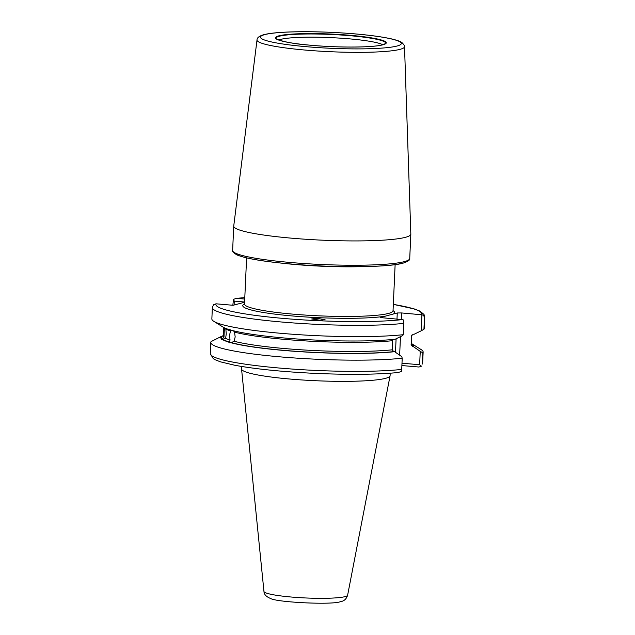 <?xml version="1.0" encoding="UTF-8"?>
<svg xmlns="http://www.w3.org/2000/svg" width="635" height="635" viewBox="0 0 635 635"><rect width="100%" height="100%" fill="white"/><g stroke="black" fill="none" stroke-linecap="round" stroke-linejoin="round"><path stroke-width="0.95" d="M231.37 342.622L230.569 342.622A96.623 10.922 -177.4 0 0 394.613 351.695L393.756 351.623A95.75 10.819 -177.4 0 1 231.37 342.622L234.109 341.257A94.075 10.636 2.6 0 0 392.192 349.822L392.605 340.685A94.075 10.636 -177.4 0 1 234.521 332.129L235.18 336.915L234.109 341.257M225.798 328.43L226.251 333.923L225.623 338.264A94.075 10.636 2.6 0 0 230.037 340.074L229.418 342.051L228.624 342.059L229.33 342.813L230.569 342.622M230.037 340.074L229.584 335.288L230.457 330.946A94.075 10.636 -177.4 0 1 226.036 329.136M225.623 338.264L222.512 339.558C221.25 339.892 220.988 339.709 221.718 339.003A96.623 10.922 -177.4 0 1 220.893 336.653L211.066 341.614A106.283 12.017 -177.4 0 0 210.788 342.408L210.28 353.616A106.283 12.017 2.6 0 0 282.869 368.34A106.283 12.017 2.6 0 0 401.709 369.427L402.217 358.219A106.283 12.017 -177.4 0 1 283.377 357.132A106.283 12.017 -177.4 0 1 210.788 342.408M221.567 339.733L223.972 337.114L224.393 327.977A94.075 10.636 -177.4 0 1 224.131 327.692M382.778 44.791A53.102 6.001 2.6 0 0 334.899 37.83A53.102 6.001 2.6 0 0 280.972 39.33A53.102 6.001 2.6 0 0 278.836 40.076M320.215 320.246L311.658 318.968L316.46 318.302L325.025 319.58L320.215 320.246M410.829 234.077A88.638 10.017 -177.4 0 1 410.829 234.172A88.638 10.017 -177.4 0 1 405.368 237.339A88.638 10.017 -177.4 0 1 306.507 239.308A88.638 10.017 -177.4 0 1 233.736 226.123A88.638 10.017 -177.4 0 1 233.736 226.036L257.016 39.949A73.827 8.342 -177.4 0 0 317.302 50.983A73.827 8.342 -177.4 0 0 399.971 49.363A73.827 8.342 -177.4 0 0 404.519 46.649L410.829 234.077M390.2 373.221L390.088 375.69A74.343 8.406 -177.4 0 1 390.073 375.833A74.343 8.406 -177.4 0 1 385.508 378.349A74.343 8.406 -177.4 0 1 303.205 380.04A74.343 8.406 -177.4 0 1 241.562 369.086A74.343 8.406 -177.4 0 1 241.562 368.943L241.673 366.474M380.452 317.452L397.264 312.976L401.558 312.944L401.256 319.524M411.305 343.471A96.623 10.922 -177.4 0 1 411.948 343.837A96.623 10.922 -177.4 0 1 413.536 346.726L412.679 346.654L411.115 344.853A94.075 10.636 2.6 0 0 411.266 344.297L411.258 344.392M411.115 344.853L411.686 335.169A94.075 10.636 -177.4 0 1 411.528 335.717L413.242 334.2L414.099 334.272L421.18 330.819L421.91 314.793L401.558 312.944M393.327 304.363L414.695 309.047L419.949 311.118L424.021 314.492L424.712 316.659L424.204 328.525A106.283 12.017 -177.4 0 1 423.934 329.319L421.18 330.819M401.987 363.204L419.64 364.736L420.243 351.377L413.536 346.726M420.243 351.377L422.862 352.838L422.354 364.053A106.283 12.017 2.6 0 0 422.632 363.26L422.354 364.053M411.948 343.837L421.164 349.591A106.283 12.017 -177.4 0 1 423.14 352.044A106.283 12.017 -177.4 0 1 422.862 352.838M229.854 329.605L229.187 329.613A96.623 10.922 -177.4 0 1 223.076 327.112L213.828 321.342A106.283 12.017 -177.4 0 1 211.86 318.881L212.368 307.57A106.283 12.017 -177.4 0 0 284.956 322.294A106.283 12.017 -177.4 0 0 403.796 323.382L403.281 334.693A106.283 12.017 -177.4 0 1 294.584 334.383A106.283 12.017 -177.4 0 1 213.828 321.342M403.281 334.693L402.725 335.558L395.176 339.241A96.623 10.922 -177.4 0 1 231.132 330.176L229.235 329.43M228.624 342.059A96.623 10.922 -177.4 0 1 222.512 339.558M402.217 358.219L401.772 356.656L394.613 351.695M229.981 329.605L230.457 330.946M234.521 332.129L233.458 330.779M392.192 349.822L393.756 351.623M222.583 339.026A95.75 10.819 -177.4 0 1 221.75 336.733L220.893 336.653M221.75 336.733L223.464 335.216M380.643 317.595L402.249 319.611L403.439 319.945L403.796 323.382M232.839 305.268L233.482 299.418L234.283 301.125L234.109 305.006M424.72 317.214A106.283 12.017 -177.4 0 1 424.45 318L423.934 329.319M244.8 297.656A102.941 11.636 2.6 0 0 236.799 298.355L244.737 299.045M244.586 302.26L233.061 305.284L216.027 303.808A102.941 11.636 2.6 0 0 284.448 318.516A102.941 11.636 2.6 0 0 402.249 319.611M419.64 364.736L421.457 366.181L418.973 367.022L401.884 365.546M244.602 302.022L234.283 301.125M424.45 318C424.347 316.246 423.497 315.182 421.91 314.793M233.482 299.418L236.149 298.363M212.368 307.57L213.543 304.649L216.027 303.808M401.709 369.427L401.407 371.491L398.201 372.475M278.955 35.822A55.42 6.263 -177.4 0 1 350.044 35.29A55.42 6.263 -177.4 0 1 382.849 44.815A55.42 6.263 -177.4 0 1 311.761 45.339A55.42 6.263 -177.4 0 1 278.955 35.822M385.532 43.537A54.84 6.199 2.6 0 0 342.408 35.1A54.84 6.199 2.6 0 0 279.479 36.195A54.84 6.199 2.6 0 0 276.201 38.568C273.288 38.235 285.099 43.307 307.983 44.99C335.836 47.8 372.935 47.688 382.651 44.831L385.532 43.537M409.726 258.477A88.638 10.017 -177.4 0 1 404.265 261.652A88.638 10.017 -177.4 0 1 305.403 263.62A88.638 10.017 -177.4 0 1 232.624 250.436C231.735 250.968 233.124 252.452 236.784 254.865C244.443 257.953 257.707 260.525 276.566 262.58C320.937 267.764 386.144 268.129 403.122 263.128C408.107 261.437 410.305 259.89 409.726 258.477L410.829 234.172M264.819 34.592A70.493 7.969 -177.4 0 1 355.251 33.925A70.493 7.969 -177.4 0 1 396.978 46.037A70.493 7.969 -177.4 0 1 306.554 46.712A70.493 7.969 -177.4 0 1 264.819 34.592M263.954 591.407C264.049 594.423 266.287 596.789 270.653 598.511C276.582 602.305 333.177 605.147 340.59 601.599C344.035 601.178 346.385 599.043 347.623 595.209A41.886 4.731 -177.4 0 1 345.051 596.63A41.886 4.731 -177.4 0 1 298.68 597.583A41.886 4.731 -177.4 0 1 263.954 591.407L241.562 369.086M384.604 316.301A76.01 8.588 -177.4 0 1 291.409 315.873A76.01 8.588 -177.4 0 1 244.515 303.911M395.129 264.628L393.033 310.785A74.343 8.406 -177.4 0 1 388.453 313.444A74.343 8.406 -177.4 0 1 305.546 315.095A74.343 8.406 -177.4 0 1 244.507 304.038L244.515 304.228M360.823 266.66A74.343 8.406 -177.4 0 1 280.583 263.017M411.282 343.948A95.75 10.819 -177.4 0 1 412.679 346.654M229.418 342.051A95.75 10.819 -177.4 0 1 223.377 339.582M223.687 327.462L223.314 335.764A94.075 10.636 2.6 0 0 223.972 337.114M400.479 336.653L399.637 355.179M395.478 352.298L396.097 338.796M396.986 319.151L397.264 312.976M421.172 314.642A102.941 11.636 2.6 0 0 393.327 304.403M393.041 310.65A76.01 8.588 -177.4 0 1 393.319 314.007M402.622 263.176A86.963 9.827 -177.4 0 1 306.927 265.192A86.963 9.827 -177.4 0 1 234.251 252.468M404.519 46.649C405.019 46.268 404.138 44.895 401.884 42.521C401.352 42.164 399.725 40.823 390.827 38.735C376.539 35.719 356.854 33.591 331.787 32.361C316.286 31.655 302.197 31.528 289.504 31.972C277.828 32.401 269.264 33.298 263.819 34.679C259.247 36.012 256.977 37.767 257.016 39.949M347.623 595.209L390.073 375.833M411.686 335.169L411.266 344.297M423.14 352.044L422.632 363.26M246.602 257.881L244.507 304.038M233.736 226.123L232.624 250.436M236.204 298.363L244.8 297.617M210.28 353.616L213.297 358.688L215.011 359.696L220.464 361.839L234.926 365.292C255.715 369.094 282.392 371.785 314.96 373.372C349.353 374.872 377.317 374.571 398.851 372.467"/></g></svg>
